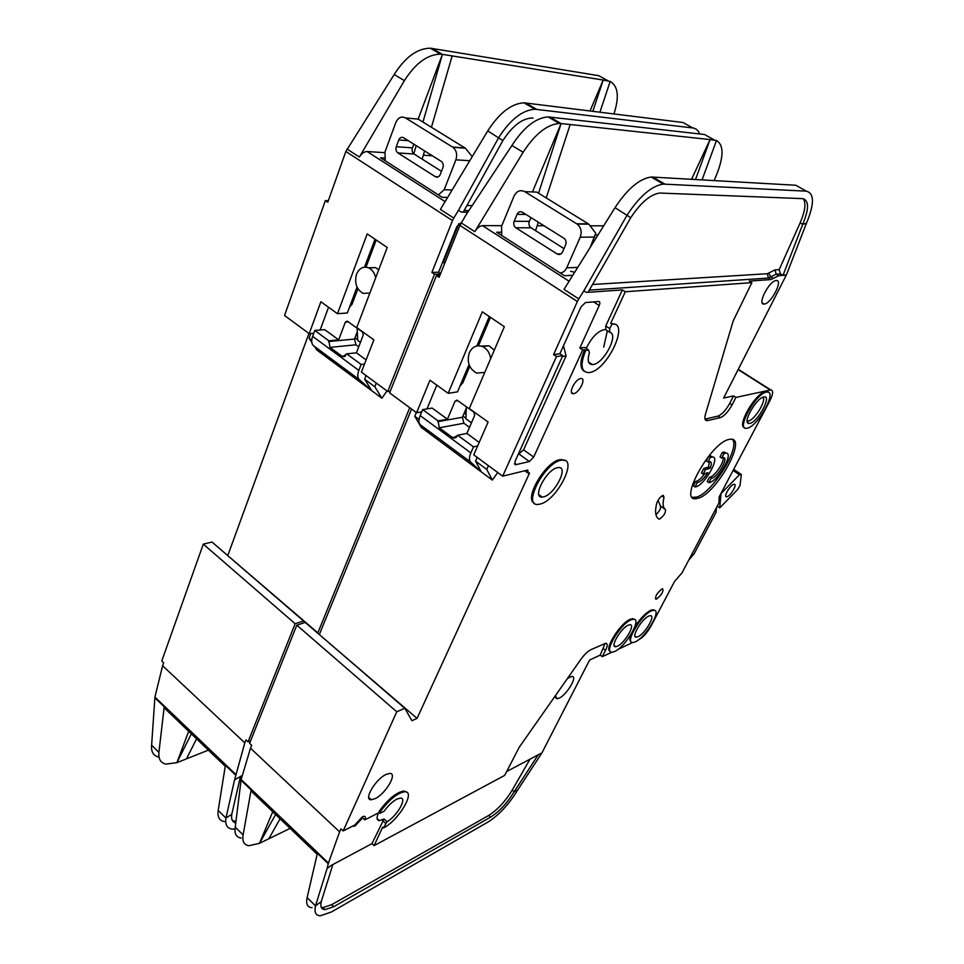 <?xml version="1.0" encoding="UTF-8"?>
<svg xmlns="http://www.w3.org/2000/svg" width="964" height="964" viewBox="0 0 964 964"><rect width="100%" height="100%" fill="white"/><g stroke="black" fill="none" stroke-linecap="round" stroke-linejoin="round"><path stroke-width="1.45" d="M369.851 293.104L363.006 293.357C356.463 289.321 354.306 282.934 356.535 274.198C359.295 268.088 363.368 265.98 368.754 267.872C372.321 269.691 374.622 273.005 375.659 277.837M378.707 269.824L375.659 267.63L368.537 267.775M432.354 155.794L423.341 155.204M384.732 152.686L367.103 151.529C364.259 151.577 361.681 153.409 359.367 157.036L404.398 80.651C415.484 63.202 427.534 54.37 440.548 54.153L442.416 54.358L422.943 122.054M447.621 197.451L442.151 197.295L380.539 157.795L384.419 158.024M590.028 110.932L603.199 80.048L442.416 54.358L418.135 119.138M440.452 273.981L434.499 274.234L387.745 391.505L361.392 372.092L373.875 339.87L356.752 327.555L387.215 247.459L367.188 233.903L337.484 313.698L320.879 301.756L309.215 333.664L284.537 315.493L325.362 200.608L327.772 202.235L345.847 151.493L452.502 220.599L453.767 218.069L440.391 209.429L487.748 130.911C499.34 112.933 511.414 103.558 523.958 102.799L682.946 122.5L692.767 127.959C696.044 128.405 698.322 130.393 699.623 133.948M592.848 111.282L603.199 80.048L610.176 81.422L599.933 112.161M345.847 151.493L394.204 74.505C405.229 57.129 417.279 48.357 430.354 48.2L598.789 75.686L608.007 80.819M422.196 159.144L424.582 150.914M431.438 127.284L452.152 55.912M467.781 212.237L461.515 212.152L458.454 210.321L498.737 137.539C510.402 119.488 522.476 110.053 534.96 109.221L692.767 127.959M613.96 113.909C619.418 96.954 618.153 86.121 610.164 81.41M416.159 145.636L413.809 153.842M525.729 102.967L525.44 103.666M375.02 239.205L364.537 267.136M357.042 287.103L347.329 312.987L337.484 313.698M328.531 307.263L320.144 330.013M354.969 337.87L357.692 339.846M487.748 130.911L502.871 140.599C512.197 126.176 521.861 118.632 531.851 117.97L533.056 118.042M461.515 212.152L463.226 212.164L502.871 140.599M603.693 347.148L607.344 330.724M387.745 391.505L390.3 391.143M227.504 555.385L317.843 632.854L409.748 407.712M304.648 622.624L303.6 621.009L295.153 623.732L203.296 544.118L161.759 661.003L163.663 662.786L162.615 665.738L244.82 742.895L234.613 779.719L242.338 775.526M250.592 740.834L248.061 741.846L295.153 623.732M303.6 621.009L212.008 542.033L203.296 544.118M227.878 555.288L308.938 333.46M325.362 200.608L328.314 200.681M452.502 220.599L431.872 272.463L434.499 274.234M458.454 210.321L453.767 218.069M431.872 272.463L438.632 272.185L456.888 226.552L461.503 222.347M309.215 333.664L313.758 333.267M355.933 335.352L357.511 336.075M360.428 342.389L357.728 340.437L357.114 328.158M356.451 335.303L357.355 332.954M225.239 766.272L165.82 709.396L164.217 706.757L158.915 752.378C158.301 759.017 160.627 762.934 165.892 764.115L176.918 762.644L208.393 750.149M186.486 758.849L196.584 738.834M235.71 822.991C232.36 822.027 231.035 819.123 231.77 814.303L225.938 818.075L234.613 779.719M234.987 829.1L232.023 829.076C227.034 828.293 225.01 824.618 225.938 818.075L218.189 810.471C217.286 817.026 219.358 820.726 224.371 821.569M235.421 774.899L225.395 765.296L218.189 810.471M158.674 757.029C153.384 755.812 151.035 751.872 151.613 745.22L154.927 697.08L235.578 774.213M191.354 733.833L176.918 762.644L188.679 731.266M232.445 820.581L235.903 821.364M231.77 814.303L240.494 776.309M248.061 741.846L246.001 739.918L244.82 742.895M162.615 665.738L154.927 697.08M442.898 261.533L443.657 261.509L458.792 223.66M443.657 261.509L444.356 264.232M438.632 272.185L440.632 273.523M413.833 144.178L412.447 147.866C411.688 150.492 412.218 152.541 414.038 153.999L441.488 171.315M357.295 331.773L354.523 339.063L355.921 344.787L358.728 346.835M371.465 248.7L368.887 259.485M376.309 383.082L374.851 386.781L364.633 379.226L366.067 375.538M349.558 307.046L352.089 304.166L357.897 288.718M311.733 340.159L309.083 338.195L310.794 333.532M338.677 339.846L324.663 329.628L314.782 330.471L328.844 340.786L338.677 339.846L345.353 322.109L347.185 321.084L362.476 332.026L363.259 335.014L356.427 352.812L366.115 359.885M314.782 330.471L312.625 336.364C311.179 340.605 311.444 343.702 313.433 345.666L359.343 379.659C357.463 377.768 357.295 374.683 358.837 370.405L361.139 364.464L364.5 364.067M396.276 146.721C395.517 149.384 396.059 151.456 397.879 152.927L414.038 153.999L397.879 152.927L435.318 176.689C437.403 177.689 439.042 176.966 440.247 174.52L442.886 167.712C443.681 165.049 443.163 162.952 441.319 161.41L403.542 137.732C401.518 136.78 399.927 137.527 398.783 139.961L396.276 146.721L412.447 147.866M314.782 346.859L316.879 350.028L326.519 357.174L313.433 345.666M326.519 357.174L381.889 398.216L386.986 390.95M359.343 379.659L371.779 390.733L364.633 379.226M385.263 160.819L384.973 151.975L395.843 122.464C398.132 117.536 401.313 116.005 405.398 117.885L452.887 147.263C456.49 150.372 457.49 154.565 455.876 159.831L444.187 189.715L438.403 194.885M472.215 156.662L465.395 148.191L418.207 119.138L405.398 117.885M345.606 355.909L342.075 356.294L342.835 356.668L346.678 353.86L361.139 364.464M342.075 356.294L330.001 347.402L328.844 340.786M330.001 347.402L355.921 344.787M376.213 240.012L366.019 267.124M346.678 353.86L356.427 352.812M374.851 386.781L381.889 398.216M311.782 342.292L309.083 338.195M628.311 625.166C621.021 627.974 609.634 647.447 615.671 646.711L617.358 646.254C624.672 643.289 635.879 624.118 629.89 624.744L628.311 625.166M648.796 616.056C641.819 618.743 630.589 637.879 636.385 637.156L637.951 636.734C644.952 633.902 656.014 615.044 650.266 615.671L648.796 616.056M721.687 458.069L720.012 456.948L722.337 452.49L724.012 453.61L721.687 458.069L723.229 457.623C729.182 456.924 718.228 476.686 711.854 478.216L710.203 477.084C715.155 475.939 724.639 461.611 723.072 457.635M724.012 453.61L725.808 453.152C734.315 452.176 718.686 480.337 709.576 482.566L707.166 481.614L709.456 477.228M722.337 452.49L724.133 452.032L726.121 453.152M710.311 457.49L707.974 462.021L706.275 460.876L708.624 456.346L710.311 457.49L712.203 457.008C720.976 456.02 705.214 484.579 695.791 486.892L693.333 485.928L695.634 481.47C698.213 481.024 701.286 478.385 704.841 473.565M708.624 456.346L710.504 455.864L712.577 457.02M707.974 462.021L709.588 461.551C711.637 461.72 711.83 463.949 710.167 468.227L708.492 467.094L709.48 461.551M763.765 396.975L763.38 397.084C755.945 398.855 742.654 422.328 748.413 423.413L749.896 423.401C758.114 421.895 772.55 394.541 763.765 396.975M747.136 420.907L748.57 420.943C754.74 419.918 766.838 399.988 762.91 397.252M557.264 467.721C546.178 469.817 531.658 498.328 542.214 497.087L543.672 496.858C554.734 494.46 569.013 466.492 558.518 467.54L557.264 467.721M484.759 372.429L476.698 373.116C469.143 368.863 466.672 362.078 469.299 352.764C472.312 346.727 476.71 344.654 482.506 346.534C487.073 348.727 489.784 352.788 490.64 358.704M494.291 350.173L489.025 345.787L481.084 346.052M733.688 484.35C729.917 485.302 723.169 497.243 726.627 496.797L727.133 496.701C730.905 495.689 737.605 483.844 734.158 484.253L733.688 484.35M586.233 348.45C591.318 337.81 597.27 331.544 604.079 329.64L605.85 329.76L605.766 325.965L609.682 328.507L609.754 332.303C619.262 334.098 603.765 363.729 593.005 364.537L592.438 364.597C588.148 364.356 587.136 360.488 589.39 352.969L588.594 350.016L585.69 348.088M321.229 907.281L322.988 907.594L331.688 904.678L333.749 906.69L325.061 909.63C321.373 909.438 320.096 906.775 321.241 901.617L315.517 905.859L327.109 868.444L331.508 865.274L371.947 843.633L384.046 818.99L379.43 820.641C376.635 820.376 376.322 817.797 378.503 812.893M383.443 827.968L387.034 821.726C397.12 816.074 407.627 797.517 400.349 798.084L396.855 799.12C392.384 801.578 388.143 805.603 384.142 811.17L379.804 813.315L379.937 812.134C388.914 799.855 397.18 793.059 404.747 791.745C416.159 790.914 398.59 820.617 383.443 827.968L382.636 827.22L374.092 845.621L504.678 775.381L519.222 747.269L580.87 659.352C584.389 654.508 587.763 651.254 591.004 649.628L605.693 643.265C607.754 643.518 607.694 645.892 605.513 650.375L602.247 656.701L600.211 655.122L589.607 660.027L541.937 752.86L506.582 771.574M567.471 678.463L571.893 676.403C578.099 675.812 566.965 694.743 559.144 698.153L557.035 698.767L555.421 695.659M534.345 503.136C523.681 499.171 545.166 462.118 559.723 459.647L565.217 460.611M560.711 460.346L562.506 460.081C578.219 458.587 556.891 500.352 540.31 504.039L538.045 504.425C522.199 506.353 544.07 463.371 560.711 460.346M656.689 598.993L656.026 599.162C654.918 596.523 656.894 593.113 661.967 588.944L662.605 588.787C663.714 591.414 661.738 594.812 656.689 598.993M744.485 427.618C736.424 426.052 755.643 392.842 765.452 391.577L768.139 392.155M766.32 392.119L767.067 392.023C777.466 390.806 758.078 426.196 747.401 428.161L746.425 428.317C735.894 429.848 755.668 393.625 766.32 392.119M698.201 498.243L695.719 498.725C678.307 501.292 710.468 443.054 728.784 439.476L730.604 439.186C747.678 437.451 716.601 493.46 698.201 498.243M692.297 497.34L696.562 497.099C712.263 493.086 740.858 447.236 732.327 439.403M375.08 798.662L371.345 799.746C362.982 800.469 375.442 779.081 386.142 774.429L389.661 773.429C397.963 772.815 385.769 793.806 375.08 798.662M634.89 626.636C640.313 618.394 645.615 612.947 650.772 610.272L652.941 609.706L654.652 610.429M651.544 610.839L653.7 610.272C662.304 609.369 645.76 637.553 635.264 641.855L632.878 642.518C624.166 643.627 641.084 614.803 651.544 610.839M573.688 393.625L573.315 393.673C567.688 394.336 575.026 379.117 580.629 378.563L580.955 378.527C586.57 377.912 579.28 392.999 573.688 393.625M665.449 509.498C665.871 512.703 663.943 515.873 659.689 519.006L658.786 518.994C655.399 516.825 654.713 511.559 656.737 503.196C658.376 499.015 660.557 496.4 663.292 495.351L664.015 497.436C662.449 503.774 662.931 507.799 665.449 509.498M655.954 514.692C659.581 511.149 661.087 508.245 660.461 505.98M610.26 651.411C603.633 649.784 620.25 623.021 630.299 619.262L632.625 618.659L634.445 619.406M631.071 619.84L633.408 619.237C642.361 618.322 625.612 646.965 614.658 651.471L612.08 652.182C603.006 653.315 620.141 623.997 631.071 619.84M319.096 634.36L417.075 718.409L411.893 720.698L404.844 708.299L396.758 711.781L343.172 830.956L354.74 825.039L362.356 816.809L364.187 816.267C365.561 816.388 365.766 817.593 364.79 819.906L362.572 817.858L355.017 826.015L352.282 826.293M584.28 371.345C579.726 368.284 579.846 361.066 584.666 349.679L585.738 350.39L588.474 350.028M609.682 328.507L612.212 323.952C630.215 322.121 606.862 370.947 589.317 372.526L588.377 372.622C580.955 371.839 580.075 364.428 585.738 350.39M764.235 304.046L764.103 304.058C756.74 305.094 769.32 280.5 776.201 280.548L776.237 280.548C783.563 279.656 771.104 303.913 764.235 304.046M603.681 225.817L590.799 225.805M543.949 225.733L537.153 225.733M501.798 225.672L482.53 225.648C479.831 225.877 477.24 227.878 474.782 231.661L523.139 152.252C534.96 134.044 547.022 124.452 559.349 123.452L561.096 123.549L538.539 193.198M595.487 234.987L597.969 234.963M572.797 275.306L564.47 275.728L496.665 232.24L500.786 232.228M691.562 179.244L710.082 139.575L561.096 123.549L532.441 191.932M584.666 349.679L582.666 349.932L533.67 457.093L529.369 461.527L515.559 464.744L515.017 461.431L562.771 355.68L556.481 356.523L502.69 476.168L473.758 454.863L488.097 422.027L469.311 408.507L504.341 326.712L482.325 311.818L448.176 393.312L429.968 380.226L416.593 412.761L389.601 392.878L436.475 275.571L439.102 277.343L459.912 225.407L577.376 301.515L578.774 298.912L564.024 289.369L615.02 207.658C627.419 188.884 639.469 178.665 651.182 177.015L795.746 185.245L806.41 191.173C814.447 193.354 814.447 204.091 806.398 223.371L802.735 224.299L782.997 275.367L786.467 274.776L806.398 223.371M695.538 179.473L710.082 139.575L716.457 140.515M459.912 225.407L465.901 215.093L511.92 145.492C523.669 127.356 535.743 117.837 548.142 116.909L704.527 134.502L714.505 140.057M535.55 230.649L538.298 222.202M546.227 197.921L570.182 124.525M738.171 369.61L770.284 389.998L735.93 397.421L732.038 404.964C728.169 411.869 724.241 416.099 720.277 417.629L707.154 420.678C704.877 420.605 704.31 418.448 705.467 414.207L733.194 320.916L751.872 282.645L625.287 291.755L622.395 289.923L586.51 292.417L583.835 290.839L627.166 214.984C639.638 196.126 651.688 185.835 663.316 184.088L806.41 191.173M786.467 274.776L723.639 398.024L733.58 395.903L729.7 403.446C725.832 410.351 721.916 414.568 717.939 416.099L720.277 417.629M784.877 275.27L778.683 275.668L771.019 279.572L749.257 281.09L751.872 282.645M705.033 419.099L717.939 416.099M735.93 397.421L733.58 395.903M702.081 179.846L716.481 140.527C723.554 144.757 723.844 155.517 717.337 172.809L714.191 180.545M529.646 220.648L528.971 222.744M523.018 214.43L523.621 212.996M652.809 177.051L652.483 177.774M489.302 316.541L476.891 345.956M469.022 364.585L457.514 391.866L448.176 393.312M436.825 385.142L426.98 408.893M462.937 416.05L465.961 418.231M592.547 284.488L767.344 273.728L775.02 269.872L779.213 269.631L800.144 222.829L802.735 224.299C809.145 208.839 809.121 200.283 802.651 198.632L659.629 193.041C650.314 194.439 640.686 202.657 630.721 217.719L615.02 207.658M586.51 292.417L588.088 292.285L630.721 217.719M779.213 269.631L780.491 273.897L782.997 275.367M379.563 813.098L379.117 811.375C388.082 799.108 396.349 792.312 403.928 790.998L406.736 792.215M770.284 389.998L770.778 389.926C773.477 390.396 773.188 393.975 769.911 400.663L719.192 496.809L718.963 502.919L681.934 572.99L674.523 581.497L650.833 626.407C647.218 632.733 643.301 637.108 639.096 639.53L638.554 639.783M632.697 642.518L618.081 649.326M611.959 652.182L602.247 656.701M625.287 291.755L610.706 323.302L615.213 324.482M502.69 476.168L527.742 470.058L528.212 473.276L529.561 472.975L417.075 718.409M364.79 819.906L379.033 812.616M631.167 641.783C629.588 641.036 629.456 638.722 630.769 634.854M241.181 838.078C236.228 837.342 234.252 833.703 235.228 827.172L241.145 779.527L328.459 863.045L339.593 831.848L250.483 748.209L251.676 745.244L249.604 743.304L296.804 625.166L305.251 622.431L404.844 708.299M319.458 634.24L411.568 409.049M436.475 275.571L439.873 275.415M577.376 301.515L553.589 354.571L556.481 356.523M583.835 290.839L578.774 298.912M553.589 354.571L559.891 353.752L580.918 307.07L585.437 302.551L598.68 301.479C600.042 301.648 600.223 302.997 599.21 305.516L579.822 348.04L584.57 347.438M605.766 325.965L622.395 289.923M416.593 412.761L421.738 411.893M464.178 413.146L466.07 414.52M471.456 422.81L465.949 418.822L466.311 406.712M800.144 222.829C805.169 211.128 806.217 203.091 803.277 198.692M610.706 323.302L611.779 323.988M371.947 843.633L374.092 845.621M317.156 854.273L252.508 792.372L251.146 789.938L243.109 834.896C242.085 841.415 244.037 845.018 248.953 845.705L259.497 843.307L290.128 828.389M538.382 754.559L514.149 791.733L517.499 790.299C508.872 804.386 499.111 814.917 488.206 821.931L331.279 912.052L320.301 915.8C315.722 915.571 314.119 912.257 315.517 905.859L307.118 897.641C305.781 904.051 307.42 907.401 312.035 907.678M268.823 838.776L280.078 818.761M333.749 906.69L490.64 817.098L488.736 815.424C497.484 809.844 505.317 801.409 512.233 790.094L530.092 758.993M512.233 790.094L514.149 791.733C507.221 803.048 499.388 811.507 490.64 817.098M328.459 863.045L328.254 863.708L317.385 853.309L307.118 897.641M275.608 814.496L259.509 843.307L272.728 811.736M600.211 655.122L605.151 643.325M517.499 790.299L541.937 752.86M331.688 904.678L488.736 815.424M321.241 901.617L332.857 864.551M327.109 868.444L328.254 863.708M343.172 830.956L340.931 828.859L339.593 831.848M250.483 748.209L241.145 779.527M688.73 560.12L694.104 553.818L716.059 512.33L716.397 507.775M579.822 348.04L582.666 349.932M563.47 345.811L566.097 355.933L562.434 356.427M518.15 454.49L523.585 449.839L566.097 355.933M559.891 353.752L562.771 355.68M396.758 711.781L296.804 625.166M658.002 500.316L660.4 505.943L665.112 509.269M530.935 217.587L529.344 221.358C528.465 224.058 529.019 226.203 531.007 227.781L564.012 248.604M466.263 408.266L462.419 417.267L463.877 423.256L469.504 427.341M590.173 247.459L595.74 233.204L588.787 224.13L536.731 192.089L524.741 191.655L577.183 224.094C581.063 227.492 582.063 231.866 580.207 237.216L566.724 267.847C565.278 270.896 563.109 272.607 560.205 272.993M570.628 271.294L574.664 272.306M488.411 465.66L486.748 469.42L475.553 461.141L477.192 457.394M460.129 385.66L462.804 382.853L469.769 366.392M419.099 419.448L414.761 416.255L416.291 412.532M447.441 419.244L432.101 408.049L422.69 409.604L438.09 420.907L447.441 419.244L455.08 401.157L457.02 400.132L473.878 412.158L474.698 415.291L466.877 433.426L479.192 442.416M721.217 493.351L739.509 474.734L741.352 474.505L740.003 485.555L737.749 489.447L719.71 507.883L721.072 493.255M741.352 474.505L733.676 469.348M717.24 506.184L719.71 507.883M422.69 409.604L420.208 415.617C418.533 419.93 418.569 422.991 420.292 424.787L470.565 461.997C468.962 460.286 469.058 457.261 470.842 452.911L473.481 446.862L477.638 445.995M531.019 227.781L515.848 227.793L557.059 253.942C559.373 255.074 561.205 254.388 562.578 251.893L565.627 244.904C566.555 242.181 566.013 239.988 564.012 238.313L522.38 212.213C520.138 211.14 518.355 211.851 517.053 214.357L514.161 221.274L529.344 221.358M739.509 474.734L733.11 470.432M414.761 416.255L421.304 427.426L431.824 435.222L420.292 424.787M431.824 435.222L492.351 480.084L497.713 472.505M470.565 461.997L481.301 471.902L475.553 461.141M501.726 235.493L501.545 226.287L514.065 196.041C516.668 191.005 520.235 189.547 524.741 191.655M456.936 436.68L452.502 437.548L453.586 438.054L457.623 435.234L473.481 446.862M452.502 437.548L439.259 427.811L438.09 420.907M439.259 427.811L463.877 423.256M531.007 227.781L515.848 227.793C513.848 226.191 513.282 224.01 514.161 221.274M490.483 317.349L478.481 345.763M694.514 498.629L692.863 497.496M457.623 435.234L466.877 433.426M486.748 469.42L492.351 480.084M710.167 468.227L705.419 469.637L703.118 474.095L707.877 472.661C703.973 478.602 700.454 481.928 697.309 482.615L695.008 487.073M711.107 478.361L708.817 482.747M697.309 482.615L695.634 481.47M703.118 474.095L701.431 472.95L703.732 468.492L708.492 467.094M705.419 469.637L703.732 468.492M712.733 514.704L709.817 520.235M695.14 547.998L692.285 553.408M445.103 201.609L367.103 151.529M442.307 54.346L432.113 48.393M525.633 102.919L536.623 109.33M394.204 74.505L404.398 80.651M359.367 157.036L346.992 149.034M468.878 210.586L464.142 210.513M466.913 205.501L472.167 205.609M154.806 697.767L164.217 706.757M158.915 752.378L151.613 745.22M312.625 336.364L358.837 370.405M408.278 140.696L398.783 139.961M465.07 147.974L452.562 147.046M469.781 160.699L455.876 159.831M444.187 189.715L452.116 189.992M345.353 322.109L348.366 321.868M354.523 339.063L328.567 341.545M435.318 176.689L438.307 176.822M354.246 298.43L352.752 298.527M569.097 281.235L482.53 225.648M561 123.537L549.793 117.005M652.724 177.015L664.847 184.076M511.92 145.492L523.139 152.252M474.782 231.661L461.178 222.865M778.683 275.668L776.141 274.162L770.742 276.909L773.285 278.415M771.019 279.572L768.465 278.054L770.742 276.909L768.706 273.041M767.344 273.728L768.465 278.054L589.317 290.128M705.491 419.015L707.853 420.581M732.038 404.964L729.7 403.446M775.02 269.872L776.141 274.162L780.491 273.897M379.117 811.375L379.937 812.134M382.612 820.605L385.6 823.34M240.976 780.213L251.146 789.938M243.109 834.896L235.228 827.172M603.464 648.784L605.513 650.375M533.67 457.093L523.585 449.839M593.583 301.889L599.21 305.516M519.295 454.237L529.369 461.527M515.897 464.696L514.499 463.684M664.015 497.436L661.87 495.93M658.786 518.994L658.123 518.524M387.034 821.726L384.046 818.99M605.85 329.76L609.32 332.014M420.208 415.617L470.842 452.911M525.958 214.466L517.053 214.357M588.317 223.829L576.713 223.793M594.8 237.06L580.207 237.216M566.724 267.847L577.749 267.377M455.08 401.157L457.936 400.687M462.419 417.267L437.764 421.678M557.059 253.942L561.036 253.833M465.925 375.466L464.347 375.695M368.754 267.872L375.659 267.63M430.354 48.2L440.548 54.153M534.96 109.221L523.958 102.799M234.71 821.292L235.794 822.34M452.887 147.263L465.395 148.191M342.835 356.668L344.955 356.439M614.164 645.543L615.671 646.711M634.975 636.083L636.385 637.156M725.808 453.152L724.133 452.032M712.203 457.008L710.504 455.864M747.221 420.943L748.413 423.413M538.84 494.616L542.214 497.087M747.148 420.521L747.944 421.039M482.506 346.534L489.025 345.787M726.627 496.797L725.82 496.243M588.582 362.018L592.438 364.597M377.081 818.484L379.43 820.641M555.397 697.43L557.035 698.767M561.518 459.382L562.506 460.081M655.339 598.644L656.026 599.162M766.211 391.468L767.067 392.023M694.068 497.581L695.719 498.725M368.706 797.336L371.345 799.746M652.941 609.706L653.7 610.272M571.495 392.42L573.315 393.673M632.625 618.659L633.408 619.237M762.271 302.949L764.103 304.058M548.142 116.909L559.349 123.452M663.316 184.088L651.182 177.015M707.154 420.678L705.106 419.328M738.316 369.333L770.778 389.926M524.79 470.781L527.272 472.589M403.928 790.998L404.747 791.745M322.988 907.594L325.061 909.63M611.14 323.265L612.212 323.952M515.559 464.744L514.559 464.009M657.412 517.813L659.219 519.09M584.69 347.426L588.594 350.016M577.183 224.094L588.787 224.13M453.586 438.054L456.129 437.548M460.298 385.287L461.009 385.178"/></g></svg>
